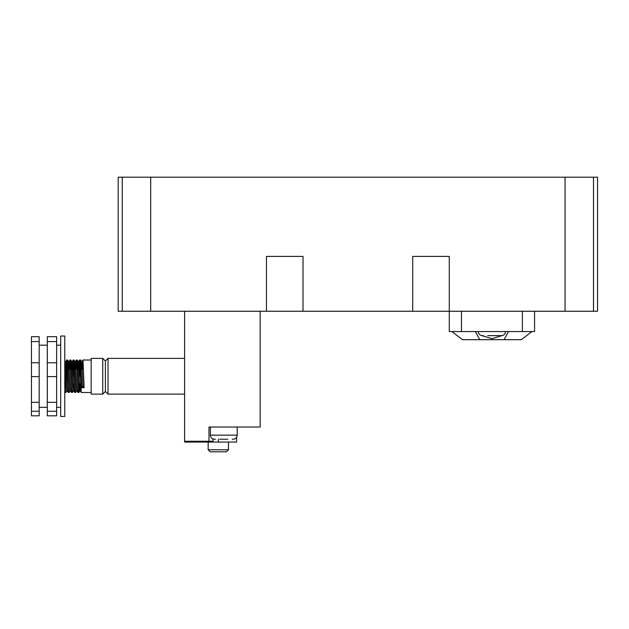 <?xml version="1.0" encoding="UTF-8"?>
<svg xmlns="http://www.w3.org/2000/svg" width="629" height="629" viewBox="0 0 629 629"><rect width="100%" height="100%" fill="white"/><g stroke="black" fill="none" stroke-linecap="round" stroke-linejoin="round"><path stroke-width="0.94" d="M236.606 437.297L236.606 442.061L184.604 442.061L184.604 441.251L213.042 441.251L213.042 438.963M208.168 449.782L228.476 449.782L226.448 451.811L210.196 451.811L208.168 449.782L208.168 442.061M228.476 449.782L228.476 442.061M215.409 439.215L214.465 439.215A4.065 4.065 0 0 1 210.401 435.158L210.401 427.028M210.401 435.158L237.212 435.158L237.212 427.028M237.212 435.158A4.065 4.065 0 0 1 233.147 439.215L232.203 439.215M227.895 439.215L219.718 439.215L227.895 439.215M108.031 358.373L105.389 361.015L105.389 391.482L108.031 394.124L108.031 358.373L184.604 358.373M102.747 394.124L91.166 394.124L91.166 358.373L102.747 358.373L102.747 394.124L105.389 391.482M91.166 392.496L81.243 392.472L79.781 360.551L79.05 369.813M84.113 387.739L81.77 387.739L82.942 386.3L84.113 387.739L83.028 360.551L82.297 369.813M79.647 360L80.551 360L80.685 360.551L81.77 387.739M64.763 365.999L65.927 392.496L64.999 392.472L64.763 390.578M65.927 392.496L67.138 390.436M66.532 382.668L67.099 365.842M66.65 360L67.555 360L67.688 360.551L69.182 392.496L68.246 392.472L67.861 387.739L66.784 360.551L66.045 369.813M69.182 392.496L70.385 390.436M69.898 360L70.802 360L70.935 360.551L72.429 392.496L71.494 392.472L71.116 387.739L70.031 360.551L69.3 369.813M72.429 392.496L73.735 389.98L74.175 382.691M73.153 360L74.057 360L74.183 360.551L75.677 392.496L74.749 392.472L74.364 387.739L73.279 360.551L72.547 369.813M75.677 392.496L76.887 390.436M76.4 360L77.304 360L77.438 360.551L78.932 392.496L77.996 392.472L77.611 387.739L76.534 360.551L75.794 369.813M78.932 392.496L79.529 382.668M73.231 376.252L73.601 365.842M79.734 376.252L80.103 365.842M64.905 369.828L65.605 362.516L66.69 386.3L67.067 390.436L68.246 392.472M68.16 369.828L68.86 362.516L69.945 386.3L70.322 390.436L71.494 392.472M71.407 369.828L72.107 362.516L73.192 386.3L73.569 390.436L74.749 392.472M74.654 369.828L75.354 362.516L76.439 386.3L76.817 390.436L77.996 392.472M77.91 369.828L78.609 362.516L79.694 386.3L80.072 390.436L81.243 392.472M78.955 392.472L80.237 389.98L80.669 382.691M81.157 369.828L81.856 362.516L82.942 386.3M260.162 311.253L260.162 427.028L208.977 427.028L208.977 441.251M184.604 441.251L184.604 311.253M150.685 177.189L150.685 311.253L150.685 177.189L565.054 177.189L565.054 311.253L449.271 311.253L449.271 256.404L412.71 256.404L412.71 311.253L303.021 311.253L303.021 256.404L266.46 256.404L266.46 311.253L118.181 311.253L118.181 177.189L150.685 177.189M412.71 311.253L449.271 311.253L449.271 331.562L461.458 331.562L461.458 311.253M266.46 311.253L303.021 311.253M593.485 311.253L565.054 311.253L565.054 177.189L597.55 177.189L597.55 311.253L593.485 311.253L593.485 177.189M502.241 335.548L491.949 338.669L481.61 335.548M451.944 331.562L462.527 339.684L479.746 339.684L475.367 331.562M478.315 331.562A4.065 4.065 0 0 0 482.38 335.627L483.308 335.627M487.687 335.627L496.171 335.627L487.687 335.627M496.234 335.627L500.542 335.627L496.234 335.627M505.535 331.562A4.065 4.065 0 0 1 501.47 335.627L500.48 335.627M534.579 311.253L534.579 331.562L461.458 331.562M531.906 331.562L521.323 339.684L504.104 339.684L508.484 331.562M504.104 339.684L479.746 339.684M522.392 331.562L522.392 311.253M64.763 416.469L64.763 336.028L60.699 336.028L60.699 416.469L64.763 416.469M56.634 411.248L47.293 411.248L47.293 402.324L56.634 402.324L56.634 415.808L47.293 415.808L47.293 411.248M31.45 411.248L31.45 415.808L39.171 415.808L39.171 411.248L31.45 411.248L31.45 402.324L39.171 402.324L39.171 376.59L31.45 376.59L31.45 362.768L39.171 362.768L39.171 341.594L31.45 341.594L31.45 336.696L39.171 336.696L39.171 341.594M39.171 411.248L39.171 402.324M56.634 376.59L47.293 376.59L47.293 362.768L56.634 362.768L56.634 402.324M39.171 376.59L39.171 362.768M56.634 341.594L47.293 341.594L47.293 336.696L56.634 336.696L56.634 362.768M47.293 376.59L47.293 402.324M47.293 341.594L47.293 362.768M31.45 376.59L31.45 402.324M31.45 341.594L31.45 362.768M218.318 442.061L218.318 439.215M122.246 177.189L122.246 311.253M108.031 394.124L184.604 394.124M82.902 360L91.166 360M80.583 360.024L81.762 362.06M77.336 360.024L78.507 362.06M74.08 360.024L75.26 362.06M70.833 360.024L72.013 362.06M67.586 360.024L68.758 362.06M64.763 360.763L65.51 362.06M64.763 392.071L64.999 392.472M65.447 362.06L66.619 360.024M68.695 362.06L69.874 360.024M71.942 362.06L73.121 360.024M75.197 362.06L76.368 360.024M78.444 362.06L79.624 360.024M81.691 362.06L82.871 360.024M105.389 361.015L102.747 358.373M47.293 407.325L39.171 407.325M60.699 407.325L56.634 407.325M60.699 345.172L56.634 345.172M47.293 345.172L39.171 345.172"/></g></svg>
